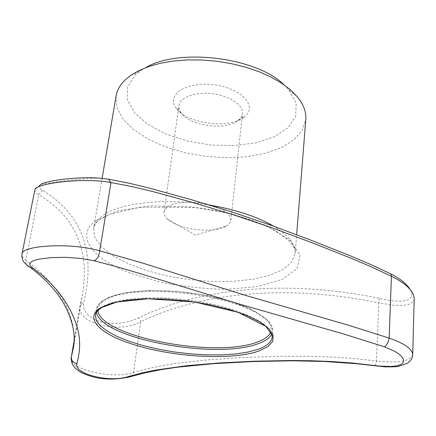 <?xml version="1.0" encoding="UTF-8"?>
<svg xmlns="http://www.w3.org/2000/svg" width="436" height="436" viewBox="0 0 436 436"><rect width="100%" height="100%" fill="white"/><g stroke="black" fill="none" stroke-linecap="round" stroke-linejoin="round"><path stroke-width="0.33" stroke-dasharray="2.18 1.64" d="M145.608 67.673L139.765 71.319L135.084 75.221L127.497 87.2L127.552 100.166L134.74 112.946L148.044 124.527L166.132 134.103L187.513 141.062L210.615 144.992L233.827 145.629L255.523 142.888L274.086 136.86L287.94 127.857L295.673 116.428L296.186 103.408L288.921 89.898L284.103 84.884M243.789 117.3L244.798 116.51C257.894 106.264 241.337 88.039 213.82 84.78C186.341 81.189 165.794 94.792 175.953 107.932C186.096 123.535 228.753 129.399 243.789 117.3M226.191 226.099C229.02 224.442 230.584 222.48 230.873 220.213L230.388 217.172L228.306 214.065L224.687 211.04L219.695 208.255L213.558 205.852L206.593 203.961L199.154 202.691L191.633 202.097L184.412 202.222L177.877 203.045L172.345 204.522L168.089 206.566L165.299 209.067L164.083 211.891C163.794 214.229 164.884 216.572 167.359 218.937C177.692 229.532 213.313 233.969 225.952 226.235L226.191 226.099M237.893 120.679L241.07 117.442L242.514 113.573C243.631 105.256 229.881 95.855 212.697 93.773C195.524 91.576 179.877 97.31 178.907 105.648L179.185 109.234L180.978 112.826C189.355 125.835 225.407 130.789 237.893 120.679M410.249 289.597L410.761 290.545C416.598 302.006 399.518 303.57 379.429 298.289C282.926 278.555 198.5 289.03 138.555 317.811C127.655 323.398 115.202 324.82 101.207 322.084C88.186 317.561 82.333 311.081 83.636 302.644C94.258 259.442 87.663 218.311 42.75 190.33C39.818 188.859 38.581 187.453 39.038 186.096L34.918 189.562M116.112 95.893L116.892 107.447L122.843 118.837L133.345 129.487L147.651 138.899L164.928 146.692L184.297 152.556L204.855 156.284L225.706 157.718L245.926 156.78L264.598 153.467L280.789 147.853L293.602 140.109L302.181 130.522L305.794 119.519M374.704 365.842C375.358 365.395 375.941 363.788 376.442 361.019L355.411 358.626L334.875 357.155L314.852 356.37L276.429 356.326L240.274 357.656L206.484 359.989L175.31 363.531L160.742 365.918L146.818 368.84L133.509 372.458C112.275 379.712 68.103 369.477 71.302 357.351M412.712 354.555L412.712 354.582C410.472 361.291 398.384 363.433 376.442 361.019L378.857 302.944L394.035 305.331L403.562 305.385L408.516 304.415L412.042 302.589L413.922 299.892L414.2 298.246M131.498 376.388L132.746 375.134L133.427 373.205L140.774 321.643C200.26 293.33 283.667 283.247 378.857 302.944L379.429 298.289M73.275 348.217C77.014 323.158 67.084 291.303 25.838 260.118C25.555 264.265 27.288 266.887 31.032 267.976M34.755 190.003C34.504 191.508 35.828 193.077 38.733 194.723L25.838 260.118C22.928 258.025 21.637 256.03 21.969 254.134M42.75 190.33L38.733 194.723C79.744 219.057 88.83 256.237 82.513 293.853L80.093 305.652C75.483 323.414 119.633 334.33 140.774 321.643L138.555 317.811M73.989 341.661L80.224 305.009L83.636 302.644M96.47 312.225L96.389 309.07L99.326 303.658L106.291 298.933L117.137 295.167L131.47 292.605L148.643 291.417L167.8 291.717L187.9 293.504L207.825 296.698L226.458 301.107L242.808 306.47L256.057 312.47L265.633 318.781L271.208 325.065L272.707 331.033L271.862 334.041M97.953 310.383C97.822 304.165 103.675 299.052 115.507 295.052C132.517 290.294 159.625 289.253 187.96 292.572C209.618 295.57 228.48 300.164 244.547 306.355C254.03 310.552 261.344 314.879 266.494 319.343C270.287 323.763 271.748 327.943 270.876 331.889M95.664 220.676C74.262 236.519 93.195 259.355 130.582 273.23L160.944 282.288C183.185 286.697 205.421 289.014 227.652 289.242L257.943 286.474L282.076 279.509L297.02 268.756L300.132 255.098L289.76 240.007L266.053 225.477L231.532 213.754L191.121 206.822L151.161 205.841L117.834 210.817L95.664 220.676M209.852 205.143C165.048 197.454 118.772 202.822 102.188 216.06C97.223 219.831 94.356 223.957 93.598 228.426L94.928 237.751L101.697 247.087L113.213 255.954L128.664 263.938L147.155 270.712L167.751 276.015L189.518 279.65L211.509 281.471L232.786 281.378L252.384 279.351L269.334 275.399L282.697 269.633L291.564 262.243L295.167 253.534C295.831 244.547 288.659 235.44 273.645 226.213M95.893 313.353C100.073 300.987 140.479 294.126 186.782 299.908C233.107 305.565 270.865 322.079 272.124 335.126M167.359 218.937L195.11 235.064L225.952 226.235M238.732 120.02L244.798 116.51M180.978 112.826L175.953 107.932M230.873 220.213L242.514 113.573M164.083 211.891L178.907 105.648M95.413 315.065L96.389 309.07L97.146 306.639L98.443 304.481L101.288 301.57L109.556 296.911L126.424 292.463L149.472 290.452L176.264 291.292L203.983 294.959L229.641 301.053L251.098 309.113L268.571 321.016L271.862 326.095L272.582 328.499L272.189 337.083M40.815 184.363C58.942 181.114 78.044 179 98.105 178.019M102.106 178.346L93.598 228.426C93.593 227.281 95.288 222.687 98.868 220.338L109.779 214.19L139.722 207.127L195.933 207.541C228.851 211.602 259.671 221.166 278.408 232.617L289.308 241.173L293.504 246.569L295.074 250.542L295.167 253.534L296.654 234.726M80.088 305.652L74 341.459M82.513 293.853L73.177 348.811M139.765 71.319L130.021 75.902M288.921 89.898L297.248 96.732M413.088 293.853L410.745 290.556"/><path stroke-width="0.65" d="M284.103 84.884C256.913 57.378 178.7 47.66 145.608 67.673M39.038 186.096L40.815 184.363C46.859 180.635 76.066 176.585 98.105 178.019L108.291 179.136L129.225 183.229L149.962 188.276L190.968 199.574L231.445 211.847L271.514 225.45L311.331 240.34L351.111 256.166L371.003 264.619L390.809 273.857C400.373 278.768 406.848 284.016 410.249 289.597M296.654 234.726L305.794 119.519C306.399 112.047 303.549 104.449 297.248 96.732L290.338 89.745L281.531 83.129L270.985 77.047L258.935 71.684L245.659 67.177L231.489 63.661L216.779 61.242L201.933 59.983L187.327 59.912L173.343 61.018L160.339 63.269L148.621 66.572L138.446 70.828L130.021 75.902L124.865 80.229C119.976 85.085 117.061 90.312 116.112 95.893L102.106 178.346M32.727 268.107L31.032 267.976C27.234 265.317 25.223 263.726 24.999 263.197C24.612 262.576 21.484 260.586 21.969 254.134L21.969 254.134C21.653 245.386 69.967 242.236 99.697 250.82L142.392 263.006L245.452 295.368L347.955 325.065L389.146 338.113C388.209 342.587 386.639 345.486 384.438 346.811L343.192 333.834L240.552 304.453L137.084 272.68L115.763 266.483L94.029 260.755L80.3 258.357L65.171 257.327L50.799 257.643L39.191 259.098L34.94 260.178L31.877 261.469L30.122 262.93L29.686 264.554L30.564 266.282L41.845 274.958L49.759 282.245L56.56 289.711L62.348 297.21L67.171 304.595L71.112 311.767L74.256 318.678L76.654 325.332L78.344 331.752L79.357 338.025L79.706 344.233L79.406 350.473L78.469 356.866L76.91 363.602C73.248 374.077 110.504 383.053 128.647 376.437L130.315 376.753L131.498 376.388M128.647 376.437L142.131 372.867L156.241 369.99L186.483 365.739L219.292 362.959L254.515 361.193L292.12 360.512L311.795 360.768L332.025 361.564L352.8 363.046L380.039 366.131L390.721 366.469L395.152 366.082L398.755 365.303L401.442 364.131L403.093 362.589L403.66 360.703L403.093 358.555L401.376 356.196L398.575 353.754L394.722 351.302L384.438 346.811M374.099 365.45L374.704 365.842M412.712 354.555L414.2 298.246L413.099 293.848C409.9 287.656 402.668 281.792 391.408 276.261L389.146 338.113C404.39 343.426 412.249 348.914 412.712 354.582L412.712 354.582C412.216 357.395 412.941 358.615 407.529 363.193L398.613 366.365C396.667 366.78 392.111 366.943 384.955 366.856L357.444 363.788L324.449 361.488L292.703 360.801L253.087 361.531L213.64 363.657L177.637 367.177L160.955 369.668L145.177 372.791L130.315 376.753C119.835 379.048 110.248 379.636 101.555 378.524C90.214 377.195 79.941 372.295 77.679 370.148C75.156 368.218 73.324 366.06 72.196 363.678C71.161 359.945 70.861 357.836 71.302 357.351L73.275 348.217M390.809 273.857L391.408 276.261L371.772 267.05L352.037 258.613L312.519 242.917L272.969 228.159L233.189 214.697L193.034 202.577L152.371 191.437L131.781 186.532L110.995 182.564L99.697 250.82C99.065 256.101 97.179 259.409 94.029 260.755M76.91 363.602C73.068 362.807 71.231 360.572 71.4 356.904L73.989 341.661M108.291 179.136L110.995 182.564C83.418 177.245 35.85 183.452 34.907 189.546L21.969 254.134M271.862 334.041C269.944 337.791 265.589 340.919 258.81 343.426C217.362 360.294 100.787 338.881 96.47 312.225M270.876 331.889C269.219 335.878 264.854 339.186 257.796 341.819C216.621 358.763 100.024 336.875 97.953 310.383M273.645 226.213C257.393 216.73 236.127 209.705 209.852 205.143M101.517 307.271C83.172 317.403 99.103 333.529 131.574 343.895C171.375 357.204 232.121 360.866 259.295 350.866L267.982 346.571L272.74 341.29L273.116 335.224L268.838 328.646L259.889 321.904L246.553 315.381L229.45 309.473L209.525 304.579L187.981 301.02L166.171 299.031L145.477 298.736L127.165 300.115L112.27 303.042L101.517 307.271M272.124 335.126L272.189 337.083C271.552 342.075 266.914 346.13 258.276 349.252L247.97 352.081L235.533 353.972L221.439 354.899L206.174 354.85L190.227 353.852L174.1 351.939L158.273 349.171L143.237 345.628L129.476 341.404L117.458 336.625L107.643 331.425L100.46 325.97L96.285 320.449L95.413 315.065L95.893 313.353M95.413 315.065C95.855 314.252 94.585 312.492 101.997 307.358L116.794 302.05L148.136 298.753L194.794 302.034L238.214 312.35L266.02 326.45L272.168 335.442L272.189 337.083M74 341.459L71.302 357.351M31.032 267.976C48.396 281.296 60.402 295.325 67.046 310.05C73.684 324.526 75.717 337.513 73.144 349.013L73.177 348.811"/></g></svg>
